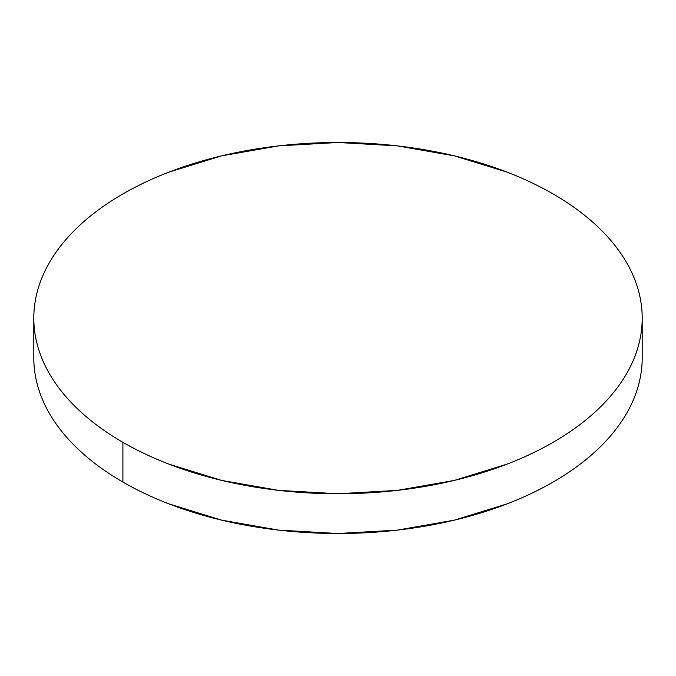 <?xml version="1.0" encoding="UTF-8"?>
<svg xmlns="http://www.w3.org/2000/svg" width="676" height="676" viewBox="0 0 676 676"><rect width="100%" height="100%" fill="white"/><g stroke="black" fill="none" stroke-linecap="round" stroke-linejoin="round"><path stroke-width="1.01" d="M642.2 357.874C642.2 369.4 640.248 380.825 636.353 392.131C632.457 403.445 626.686 414.43 619.047 425.077C611.4 435.733 602.029 445.856 590.934 455.447C579.839 465.029 567.223 473.901 553.103 482.056C538.975 490.21 523.613 497.494 507.008 503.899L454.416 520.131L397.344 530.128L338 533.499L278.656 530.128L221.584 520.131L168.992 503.899C152.387 497.494 137.025 490.21 122.897 482.056C108.777 473.901 96.161 465.029 85.066 455.447C73.971 445.856 64.6 435.733 56.953 425.077C49.314 414.43 43.543 403.445 39.647 392.131C35.752 380.825 33.8 369.4 33.8 357.874A304.2 175.625 0 0 0 122.897 482.056A304.2 175.625 0 0 0 454.416 520.131A304.2 175.625 0 0 0 642.2 357.874L642.2 318.126A304.2 175.625 180 0 1 454.416 480.391A304.2 175.625 180 0 1 122.897 442.315L122.897 482.056L122.897 442.315A304.2 175.625 180 0 1 33.8 318.126A304.2 175.625 180 0 1 221.584 155.869A304.2 175.625 180 0 1 553.103 193.944A304.2 175.625 180 0 1 642.2 318.126C642.2 306.6 640.248 295.175 636.353 283.869C632.457 272.555 626.686 261.57 619.047 250.923C611.4 240.267 602.029 230.144 590.934 220.553C579.839 210.971 567.223 202.099 553.103 193.944C538.975 185.79 523.613 178.506 507.008 172.101L454.416 155.869L397.344 145.872L338 142.501L278.656 145.872L221.584 155.869L168.992 172.101C152.387 178.506 137.025 185.79 122.897 193.944C108.777 202.099 96.161 210.971 85.066 220.553C73.971 230.144 64.6 240.267 56.953 250.923C49.314 261.57 43.543 272.555 39.647 283.869C35.752 295.175 33.8 306.6 33.8 318.126C33.8 329.66 35.752 341.084 39.647 352.39C43.543 363.705 49.314 374.681 56.953 385.337C64.6 395.992 73.971 406.115 85.066 415.706C96.161 425.288 108.777 434.161 122.897 442.315C137.025 450.469 152.387 457.753 168.992 464.158L221.584 480.391L278.656 490.387L338 493.759L397.344 490.387L454.416 480.391L507.008 464.158C523.613 457.753 538.975 450.469 553.103 442.315C567.223 434.161 579.839 425.288 590.934 415.706C602.029 406.115 611.4 395.992 619.047 385.337C626.686 374.681 632.457 363.705 636.353 352.39C640.248 341.084 642.2 329.66 642.2 318.126M33.8 357.874L33.8 318.126"/></g></svg>
